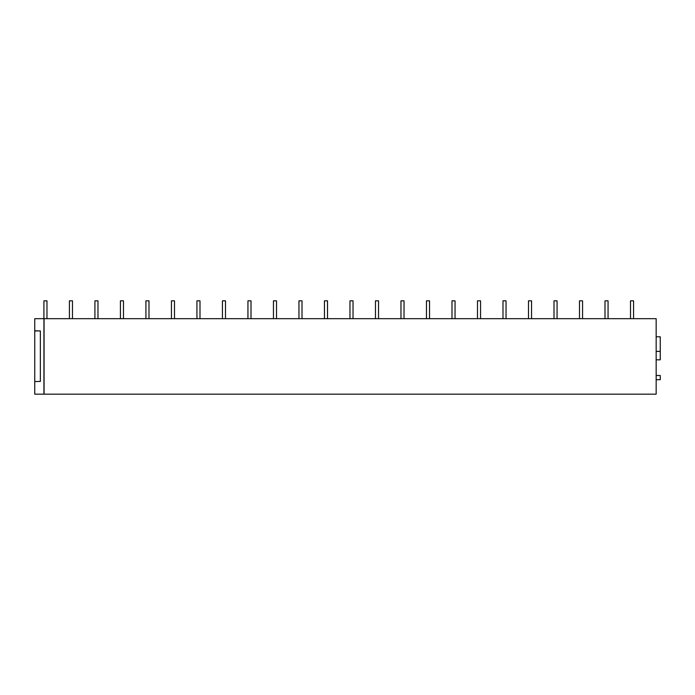 <?xml version="1.0" encoding="UTF-8"?>
<svg xmlns="http://www.w3.org/2000/svg" width="695" height="695" viewBox="0 0 695 695"><rect width="100%" height="100%" fill="white"/><g stroke="black" fill="none" stroke-linecap="round" stroke-linejoin="round"><path stroke-width="1.04" d="M44.063 394.169L44.063 318.684L656.167 318.684L656.167 394.169L44.063 394.169M34.75 330.924L34.75 318.684L43.933 318.684L43.933 394.169L34.75 394.169L34.75 381.564L40.362 381.425L40.362 330.924L34.75 330.924L34.75 381.564M34.75 330.777L40.362 330.924M656.167 359.828L660.25 359.828L660.25 336.788L656.167 336.788M656.167 375.482L660.25 375.482L660.25 379.713L656.167 379.713M656.167 351.401L660.25 351.401M46.973 318.684L46.973 300.831L43.907 300.831L43.907 318.684M72.471 318.684L72.471 300.831L69.413 300.831L69.413 318.684M97.978 318.684L97.978 300.831L94.92 300.831L94.92 318.684M123.484 318.684L123.484 300.831L120.426 300.831L120.426 318.684M148.991 318.684L148.991 300.831L145.924 300.831L145.924 318.684M174.488 318.684L174.488 300.831L171.43 300.831L171.43 318.684M199.995 318.684L199.995 300.831L196.937 300.831L196.937 318.684M225.501 318.684L225.501 300.831L222.443 300.831L222.443 318.684M251.008 318.684L251.008 300.831L247.941 300.831L247.941 318.684M276.514 318.684L276.514 300.831L273.448 300.831L273.448 318.684M302.012 318.684L302.012 300.831L298.954 300.831L298.954 318.684M327.519 318.684L327.519 300.831L324.461 300.831L324.461 318.684M353.025 318.684L353.025 300.831L349.967 300.831L349.967 318.684M378.532 318.684L378.532 300.831L375.465 300.831L375.465 318.684M404.03 318.684L404.03 300.831L400.972 300.831L400.972 318.684M429.536 318.684L429.536 300.831L426.478 300.831L426.478 318.684M455.043 318.684L455.043 300.831L451.985 300.831L451.985 318.684M480.549 318.684L480.549 300.831L477.482 300.831L477.482 318.684M506.047 318.684L506.047 300.831L502.989 300.831L502.989 318.684M531.553 318.684L531.553 300.831L528.495 300.831L528.495 318.684M557.06 318.684L557.06 300.831L554.002 300.831L554.002 318.684M582.566 318.684L582.566 300.831L579.5 300.831L579.5 318.684M608.064 318.684L608.064 300.831L605.006 300.831L605.006 318.684M633.571 318.684L633.571 300.831L630.513 300.831L630.513 318.684"/></g></svg>
